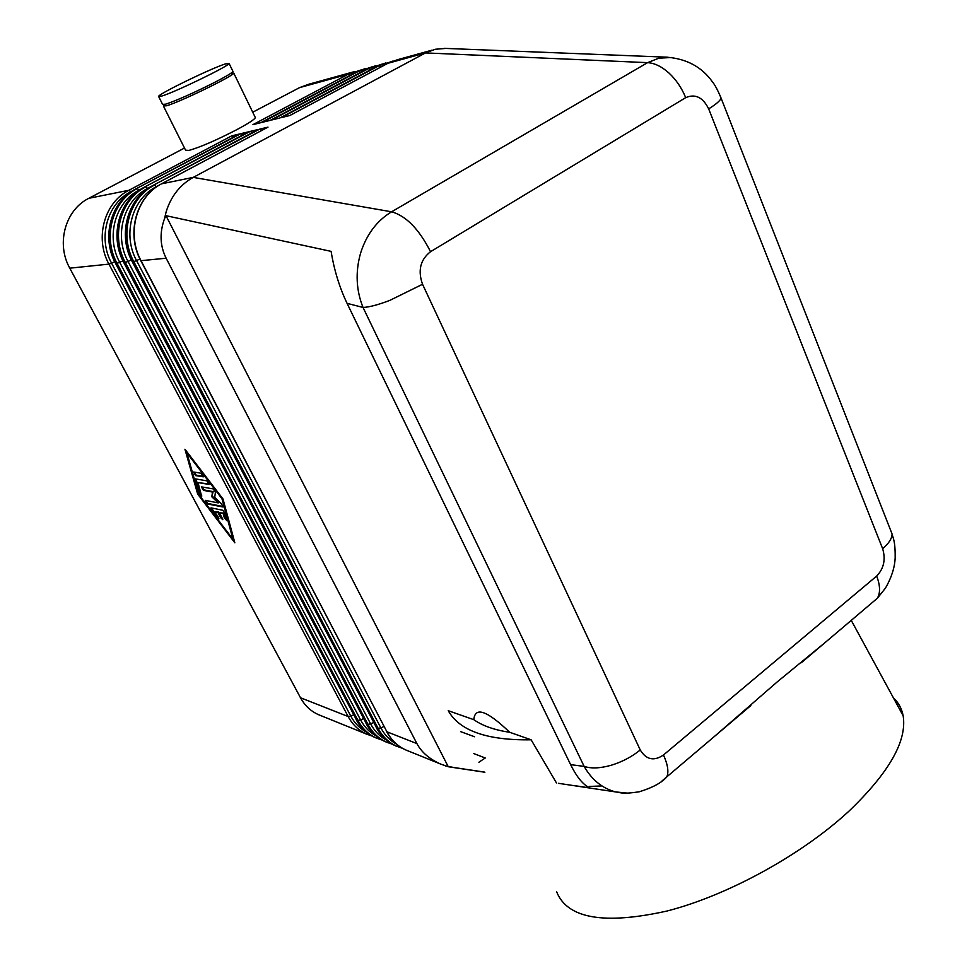 <?xml version="1.0" encoding="UTF-8"?>
<svg xmlns="http://www.w3.org/2000/svg" width="967" height="967" viewBox="0 0 967 967"><rect width="100%" height="100%" fill="white"/><g stroke="black" fill="none" stroke-linecap="round" stroke-linejoin="round"><path stroke-width="1.45" d="M445.811 48.423L435.247 49.269L425.516 52.919L647.588 62.65C654.599 63.085 661.718 66.542 668.959 73.033C676.151 79.729 681.723 87.949 685.7 97.655C695.261 93.545 702.912 97.28 708.666 108.872L882.641 548.688C888.818 543.442 891.973 538.559 892.082 534.038L890.075 528.889M671.34 57.5L658.817 58.177L647.588 62.65L391.599 211.797C376.816 220.778 366.469 234.57 360.57 253.173C355.288 272.017 356.11 290.112 363.036 307.458C369.358 307.155 378.302 304.786 389.882 300.35L422.543 284.274C417.659 270.542 420.331 259.676 430.545 251.698L685.7 97.655M882.641 548.688C885.845 559.47 883.85 568.596 876.67 576.066L663.483 754.985C653.958 761.428 646.222 759.76 640.251 749.981C631.765 756.859 622.023 761.972 611.023 765.308C600.084 768.354 591.127 768.717 584.141 766.396C591.828 779.825 602.296 788.335 615.544 791.913L627.861 793.17M720.222 95.878L721.116 98.259C720.064 100.834 715.906 104.363 708.666 108.872M484.757 772.137L448.217 766.65L441.073 764.232C429.59 759.228 421.539 752.35 416.898 743.587L166.143 258.213C159.978 245.896 159.446 232.672 164.559 218.542L166.119 211.894C170.978 196.289 180.007 184.782 193.231 177.384L425.516 52.919L387.9 63.29L397.449 59.724L431.85 50.211M164.559 218.542L165.986 215.689L331.113 251.372C334.135 270.011 339.453 287.344 347.068 303.348L570.615 764.643C576.961 777.432 583.476 785.216 590.16 787.984L575.994 785.857M354.273 71.655L308.546 84.298L299.577 87.622L348.241 74.217L350.235 75.293M242.886 134.872L240.892 133.651L135.755 188.94C110.83 201.438 101.088 237.266 115.52 263.338L117.031 263.29L357.935 720.379L356.424 719.774L115.786 263.423C101.245 237.241 111.084 201.221 135.936 188.867L239.212 134.135M233.7 137.036L231.766 135.851L128.937 190.269L88.843 198.295C65.212 209.948 55.929 243.684 69.781 268.173L108.945 264.124L111.592 263.169C97.631 238.075 107.059 203.566 130.932 191.684L132.358 190.934M131.029 191.817L128.937 190.269C104.267 202.526 94.512 238.208 108.945 264.124L348.144 716.523L300.495 697.751C304.823 705.632 310.842 711.277 318.566 714.698L320.137 715.326M252.266 132.66L250.223 131.415L144.18 187.26C119.038 199.879 109.198 236.105 123.752 262.48L125.311 262.432L367.919 724.307L366.372 723.703L124.03 262.565C109.368 236.093 119.304 199.661 144.373 187.175L248.495 131.911M261.852 130.4L259.76 129.119L152.81 185.531C127.439 198.295 117.515 234.921 132.177 261.598L133.772 261.561L378.109 728.32L376.538 727.704L132.467 261.694C117.684 234.908 127.717 198.054 153.004 185.446L257.996 129.626M445.231 765.852L455.554 767.834M478.883 762.25L485.253 757.971L473.721 753.559M416.898 743.587L386.909 731.789L141.097 260.8C126.194 233.7 136.323 196.422 161.84 183.67L267.702 127.293M825.685 642.076L777.19 681.928L713.839 736.963M601.921 785.917L589.435 786.461M210.999 507.844L222.748 510.262L224.924 513.114L226.749 520.548L224.32 517.768L223.172 513.55L219.582 512.8L222.797 519.69L220.742 517.792L217.889 512.437L214.348 511.7L217.938 516.402L218.868 518.844L217.418 517.865L211.688 510.358L210.999 507.844M211.374 507.929L218.905 518.264M214.348 511.7L218.566 512.002L222.821 519.11M217.889 512.437L218.566 512.002M219.582 512.8L223.86 513.102L226.786 519.968M223.172 513.55L223.86 513.102M193.666 472.005L201.172 473.25L203.348 476.828L195.6 475.619L193.666 472.005M194.065 472.065L196.289 475.184L203.421 476.393M232.95 539.272L221.987 498.767L186.897 452.919L198.61 494.27L232.95 539.272L233.627 538.824L222.773 498.682M186.244 450.948L198.489 493.859M197.667 494.089L184.939 449.244L222.99 498.96L234.836 542.801L197.667 494.089L198.344 493.653M233.083 539.175L234.28 540.746M195.612 478.895L207.011 480.877L209.198 484.455L198.005 482.581L201.692 496.361L199.323 493.617L195.612 478.895M195.999 478.967L200 493.182L201.728 495.769M198.005 482.581L209.271 484.02M212.51 496.373L218.929 502.465L218.24 502.913L211.821 496.808L213.151 491.611L204.17 489.943L201.946 486.86M211.821 496.808L212.45 492.058L203.481 490.378L201.329 486.848L213.163 488.903L215.411 492.288L214.722 497.364L221.576 503.88L223.063 506.998L207.168 503.904L205.27 500.35L218.24 502.913M205.657 500.423L207.857 503.469L223.135 506.539M212.45 492.058L213.151 491.611M300.495 697.751L69.781 268.173M473.806 719.678C482.642 725.866 494.608 730.061 509.682 732.273C486.969 710.515 475.015 706.321 473.806 719.678L448.241 710.697C459.518 730.81 487.15 740.504 531.137 739.803L509.682 732.273M556.678 891.876C567.387 918.626 604.218 924.996 667.157 910.987C727.74 895.442 801.679 854.913 849.002 811.108C889.169 772.573 907.215 740.782 903.142 715.749C901.776 708.593 898.524 702.61 893.375 697.799M165.284 104.291L163.387 105.971L166.566 105.766C179.681 102.188 233.821 75.837 233.76 73.105L231.089 73.129M192.506 93.122L205.33 87.042M531.137 739.803L556.448 782.907M448.217 766.65L165.986 215.689M268.004 127.136L259.76 129.119M158.745 96.712L162.589 104.376L165.756 104.158C176.864 100.387 192.759 93.34 213.417 83.017C225.287 76.925 231.802 73.081 232.987 71.498L232.793 71.111M161.791 96.059C174.979 92.216 229.046 65.986 229.082 63.459L225.384 63.907C211.193 68.319 158.975 93.678 158.576 96.386L161.791 96.059M391.321 61.67L378.895 65.768L281.457 117.575L289.846 115.508L387.9 63.29L289.786 115.52M380.732 64.584L368.463 68.645L271.751 119.981L279.959 117.95L377.275 66.215L385.906 62.879M370.373 67.436L358.237 71.461L262.25 122.338L270.289 120.343L366.88 69.08L375.438 65.78M360.22 70.24L348.241 74.217L252.955 124.634L260.812 122.688L356.69 71.884L365.175 68.609M88.843 198.295L184.504 148.048M252.725 112.22L299.577 87.622M239.478 133.99L231.766 135.851M248.773 131.766L240.892 133.651M258.286 129.469L250.223 131.415M163.568 106.322L185.579 150.187L188.952 150.417C200.205 147.202 216.028 140.36 236.383 129.892C248.048 123.667 254.381 119.582 255.361 117.648L255.095 117.092M347.068 303.348L363.036 307.458L584.141 766.396L570.615 764.643M640.251 749.981L422.543 284.274M161.574 183.815L193.231 177.384L391.599 211.797C406.092 215.883 419.074 229.179 430.545 251.698M356.4 72.041L358.237 71.461L360.292 72.561M376.767 738.232L375.184 737.591C367.158 734.038 360.909 728.091 356.424 719.774L115.556 263.399M365.719 731.681C359.434 728.115 354.454 722.917 350.779 716.088L348.144 716.523C352.617 724.779 358.83 730.665 366.807 734.207L318.566 714.698M353.608 714.831L350.779 716.088L111.592 263.169L114.71 261.731M366.566 69.237L368.463 68.645L370.554 69.769M376.961 66.385L378.895 65.768L381.034 66.928M386.86 742.305L385.253 741.665C377.178 738.087 370.893 732.092 366.372 723.703L123.788 262.541M139.369 190.197L137.217 188.601C112.329 200.991 102.478 237.072 117.031 263.29L119.715 262.323C105.645 236.951 115.17 202.043 139.248 190.04L141.013 189.097M375.788 735.742C369.382 732.164 364.317 726.894 360.606 719.944L357.935 720.379C362.42 728.707 368.681 734.654 376.719 738.208L375.184 737.591C367.001 733.953 360.643 727.946 356.098 719.557M363.507 718.638L360.606 719.944L119.715 262.323L122.93 260.836M396.518 744.131C389.906 740.492 384.685 735.077 380.865 727.885L378.109 728.32C382.666 736.806 389 742.861 397.135 746.464L395.539 745.823C387.416 742.221 381.083 736.177 376.538 727.704L132.213 261.67M147.891 188.541L145.691 186.909C120.585 199.42 110.637 235.912 125.311 262.432L128.031 261.453C113.852 235.791 123.462 200.483 147.746 188.36L149.897 187.211M386.051 739.888C379.535 736.286 374.398 730.943 370.627 723.872L367.919 724.307C372.44 732.72 378.738 738.715 386.812 742.293L385.253 741.665C377.009 738.002 370.615 731.934 366.046 723.473M373.625 722.542L370.627 723.872L128.031 261.453L131.343 259.93M407.699 750.73L406.031 750.066C397.86 746.439 391.478 740.347 386.909 731.789L140.844 260.776M161.634 183.766C136.045 196.664 126.012 233.724 140.795 260.703L166.143 258.213M156.606 186.849L154.345 185.168C129.022 197.812 118.977 234.727 133.772 261.561L136.54 260.57C122.241 234.594 131.947 198.888 156.436 186.643L159.023 185.265M383.935 726.507L380.865 727.885L136.54 260.57L139.937 258.999M663.483 754.985C667.798 764.595 668.922 771.859 666.831 776.803L662.069 780.901M876.67 576.066C879.765 584.032 880.357 590.704 878.447 596.047L877.432 598.174L885.506 588.057C891.477 577.637 894.693 567.617 895.164 557.971C895.369 540.396 892.976 538.317 892.094 533.989M211.688 510.358L212.377 509.923M217.418 517.865L218.095 517.418M220.742 517.792L221.419 517.345M224.32 517.768L225.009 517.333M195.6 475.619L196.289 475.184M195.37 479.668L196.059 479.233M199.323 493.617L200 493.182M207.168 503.904L207.857 503.469M203.481 490.378L204.17 489.943M474.579 736.757L460.703 731.668M667.556 57.21L444.119 48.35M892.094 534.038L721.128 98.259M356.46 71.993L260.764 122.7M239.272 134.087L135.876 188.879M366.638 69.189L270.228 120.355M377.021 66.324L279.898 117.962M248.555 131.863L144.313 187.187M258.056 129.578L152.943 185.459M441.073 764.232L406.031 750.066C397.679 746.343 391.188 740.178 386.558 731.536M267.762 127.245L161.767 183.694M402.514 748.313L395.539 745.823C387.235 742.136 380.793 736.008 376.199 727.462M666.807 776.852L750.851 705.559M801.353 662.709L877.432 598.174M615.544 791.913L558.37 783.306M484.866 772.246L448.386 766.758M903.142 715.749L851.262 620.379M232.987 71.498L229.082 63.459M721.128 98.235C717.852 90.318 714.927 84.818 712.341 81.724C701.873 67.086 686.933 58.939 667.532 57.271M392.094 744.119L386.812 742.293M381.892 739.997L376.719 738.208M255.361 117.648L233.76 73.105M387.815 63.314L392.94 61.042M377.19 66.239L382.303 63.979M356.618 71.909L361.694 69.672M366.795 69.104L371.896 66.856M371.896 735.972L366.807 734.207M615.665 791.937C621.044 792.541 621.829 794.463 639.308 791.78C652.81 787.585 661.972 782.593 666.831 776.803"/></g></svg>
